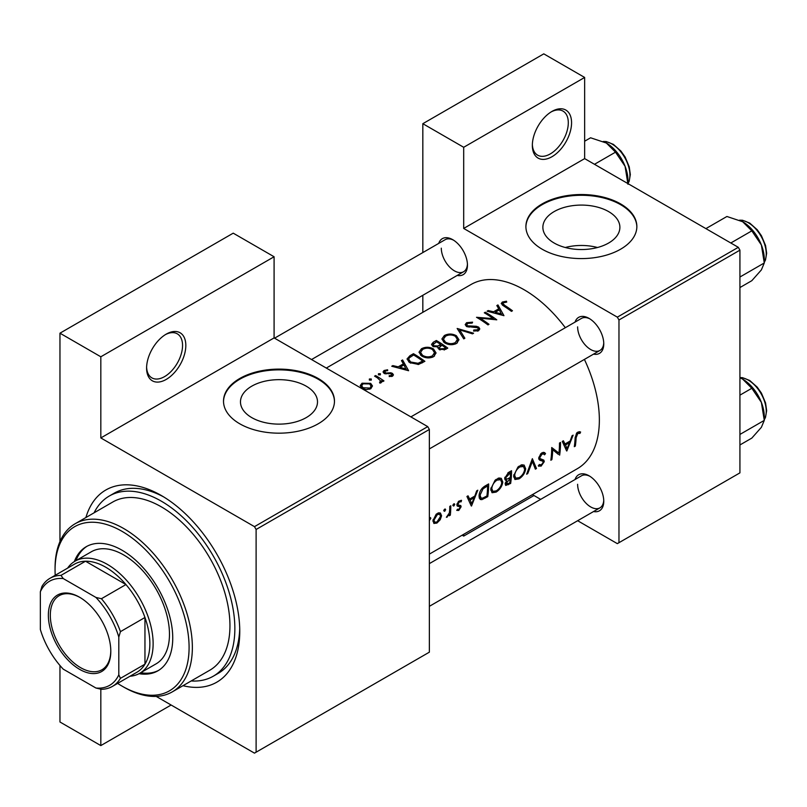 <?xml version="1.0" encoding="UTF-8"?>
<svg xmlns="http://www.w3.org/2000/svg" width="807" height="807" viewBox="0 0 807 807"><rect width="100%" height="100%" fill="white"/><g stroke="black" fill="none" stroke-linecap="round" stroke-linejoin="round"><path stroke-width="1.21" d="M532.348 145.401A27.741 16.019 -60 0 1 551.958 111.427A27.741 16.019 -60 0 1 571.568 122.755A27.741 16.019 -60 0 1 551.958 156.729A27.741 16.019 -60 0 1 532.348 145.401M532.358 144.423A25.431 14.677 120 0 0 537.613 155.156A25.431 14.677 120 0 0 557.203 148.337A25.431 14.677 120 0 0 568.299 122.755A25.431 14.677 120 0 0 563.034 111.114A25.431 14.677 120 0 0 551.12 111.931M146.592 368.113A27.741 16.019 -60 0 1 166.212 334.138A27.741 16.019 -60 0 1 185.822 345.467A27.741 16.019 -60 0 1 166.212 379.431A27.741 16.019 -60 0 1 146.592 368.113M146.612 367.135A25.431 14.677 120 0 0 151.857 377.868A25.431 14.677 120 0 0 171.457 371.049A25.431 14.677 120 0 0 182.553 345.467A25.431 14.677 120 0 0 177.288 333.826A25.431 14.677 120 0 0 165.374 334.643M608.609 243.038A38.514 22.233 0 0 0 619.887 227.312A38.514 22.233 0 0 0 596.121 206.774A38.514 22.233 0 0 0 554.147 211.595A38.514 22.233 0 0 0 542.869 227.312A38.514 22.233 0 0 0 566.645 247.85A38.514 22.233 0 0 0 608.609 243.038M597.493 247.507A38.514 22.233 0 0 0 565.273 247.507M620.603 249.202A55.481 32.028 0 0 0 636.854 226.555A55.481 32.028 0 0 0 602.607 196.969A55.481 32.028 0 0 0 542.153 203.909A55.481 32.028 0 0 0 525.902 226.555A55.481 32.028 0 0 0 560.149 256.152A55.481 32.028 0 0 0 620.603 249.202M636.854 226.938A55.481 32.028 0 0 0 602.304 197.654A55.481 32.028 0 0 0 542.153 204.665A55.481 32.028 0 0 0 525.902 226.938M306.226 417.612A38.514 22.233 0 0 0 317.504 401.896A38.514 22.233 0 0 0 293.728 381.358A38.514 22.233 0 0 0 251.764 386.17A38.514 22.233 0 0 0 240.476 401.896A38.514 22.233 0 0 0 264.252 422.434A38.514 22.233 0 0 0 306.226 417.612M318.22 423.786A55.481 32.028 0 0 0 334.471 401.14A55.481 32.028 0 0 0 300.224 371.553A55.481 32.028 0 0 0 239.76 378.493A55.481 32.028 0 0 0 223.509 401.14A55.481 32.028 0 0 0 257.756 430.736A55.481 32.028 0 0 0 318.22 423.786M334.461 401.513A55.481 32.028 0 0 0 299.922 372.229A55.481 32.028 0 0 0 239.76 379.25A55.481 32.028 0 0 0 223.519 401.513M575.048 479.509A20.8 12.014 60 0 1 589.06 475.787A20.8 12.014 60 0 1 603.767 501.268A20.8 12.014 60 0 1 593.538 511.537M589.907 476.301A18.49 10.673 -120 0 0 581.454 475.817L429.364 563.619M575.048 322.104A20.8 12.014 60 0 1 589.06 318.382A20.8 12.014 60 0 1 603.767 343.863A20.8 12.014 60 0 1 593.538 354.132M589.907 318.896A18.49 10.673 -120 0 0 581.454 318.402L410.874 416.886M438.726 243.401A20.8 12.014 60 0 1 452.737 239.679A20.8 12.014 60 0 1 467.455 265.16A20.8 12.014 60 0 1 457.226 275.429M453.584 240.193A18.49 10.673 -120 0 0 445.131 239.699L274.551 338.183M85.905 517.529A110.952 64.056 60 0 1 161.309 495.508A110.952 64.056 60 0 1 239.76 631.397A110.952 64.056 60 0 1 182.987 685.688M163.801 496.991A104.022 60.061 -120 0 0 114.201 493.188L109.298 496.023A104.022 60.061 -120 0 0 94.086 512.808M429.364 554.116L577.338 468.696A106.332 61.393 -120 0 0 599.359 420.013A106.332 61.393 -120 0 0 584.399 359.408M580.606 432.017L579.174 431.664L576.551 433.188L575.098 438.211A106.332 61.393 60 0 1 574.312 446.675L575.341 446.079A106.332 61.393 -120 0 0 576.117 437.747L577.792 433.48L579.981 433.379L580.606 432.017M566.827 450.992L573.131 435.155L572.012 435.8L570.186 440.995L565.001 443.981L563.397 440.783L562.277 441.419L566.595 450.861M559.644 455.148A106.332 61.393 -120 0 0 560.522 442.438L559.493 443.033A106.332 61.393 60 0 1 558.948 453.1L551.716 447.522A106.332 61.393 60 0 1 550.838 460.232L551.867 459.637A106.332 61.393 -120 0 0 552.704 449.721L558.494 454.482M538.309 465.831L541.083 466.143L544.271 461.654L543.827 460.121L540.145 458.638L539.782 457.609L542.072 454.099L543.736 454.018L544.533 454.825L545.522 453.605L544.493 452.515L542.072 452.747L540.67 453.897L538.753 458.184L539.792 460.242L542.657 461.12L538.814 458.911L542.657 461.12L543.242 462.3L541.376 464.832L539.328 464.539L538.309 465.831L538.874 466.335M538.773 457.912L540.559 458.951L538.773 457.851M539.923 465.003L539.328 464.539M536.463 468.524L532.358 458.699L526.638 474.203L527.738 473.568L532.388 461.433L535.364 469.16L536.463 468.524L534.829 467.586M525.69 468.847L524.147 465.104L521.816 464.782L517.943 467.021L513.655 475.858L514.927 479.509L519.032 478.874C522.795 476.412 525.014 473.063 525.69 468.847L524.6 468.221M510.649 483.433A106.332 61.393 -120 0 0 511.527 470.723L508.43 472.509L504.708 478.329L505.434 480.246L506.725 480.326L505.162 483.766L505.707 485.451L510.649 483.433L509.641 482.858M502.801 482.061L501.268 478.319L498.938 477.996L495.064 480.236L490.767 489.072L492.038 492.724L496.154 492.088C499.916 489.617 502.125 486.278 502.801 482.061L501.722 481.436M487.761 496.648A106.332 61.393 -120 0 0 488.639 483.938L485.098 485.985C481.476 488.174 479.459 491.402 479.045 495.68L480.195 499.452L481.89 499.634L487.761 496.648L486.762 496.063M471.48 506.05L477.784 490.202L476.665 490.848L474.839 496.043L469.644 499.039L468.05 495.831L466.93 496.476L471.248 505.908M461.322 500.3L458.517 501.329L456.923 504.829L457.256 506.07L459.839 506.786L460.061 507.462L458.87 509.338L457.508 509.197L456.742 510.387L458.759 510.458L461.09 506.826L460.807 505.616L458.205 504.93L457.952 504.193L459.455 501.803L461.1 501.853L461.554 500.401M458.285 504.98L456.984 504.224L458.285 504.98M456.923 505.091L459.839 506.786M453.806 503.881L454.755 504.425L454.311 503.76L453.292 504.345L452.848 505.535L453.776 506.07L454.755 504.425L454.311 503.76M452.848 505.535L453.776 506.07L452.848 505.535M450.326 515.169A106.332 61.393 -120 0 0 450.79 505.787L449.771 506.382A106.332 61.393 60 0 1 449.711 509.59L449.368 512.919L446.382 517.307L449.428 514.422A106.332 61.393 60 0 1 449.297 515.764L450.326 515.169L449.408 514.644M444.707 509.136L445.656 509.681L445.222 509.005L444.193 509.6L443.749 510.781L444.687 511.325L445.656 509.681L445.222 509.005M443.749 510.781L444.687 511.325L443.749 510.781M433.853 523.41L436.89 523.087L440.219 519.728L441.58 515.774L440.39 512.99L438.574 512.838L436.163 514.241L432.925 520.767L434.005 523.501M429.364 519.587L429.869 519.879L430.837 518.235L430.403 517.559L429.385 518.155M429.889 517.691L430.837 518.235L430.403 517.559M565.334 327.713A106.332 61.393 -120 0 0 471.006 284.518L326.3 368.063M506.453 301.213L502.368 302.03L501.218 303.533L503.709 305.994A106.332 61.393 60 0 1 511.436 311.361L512.465 310.766A106.332 61.393 -120 0 0 504.859 305.47L502.882 303.624L503.487 302.746L506.725 302.09L506.453 301.213L506.453 302.111M496.819 305.571L498.746 308.799L493.561 311.795L488.205 310.554L487.085 311.189L503.961 315.678L497.949 304.925L496.819 305.571M466.597 322.689L465.195 324.606L466.426 326.421L477.724 327.763L478.289 328.701L477.492 329.791L473.79 330.013L473.568 331.052L478.551 330.739L479.802 328.933L478.702 327.138L476.322 326.28L467.465 325.836L466.728 324.747L467.767 323.375L472.186 323.072L472.579 322.164L466.597 322.689L466.597 326.522M473.598 333.21L457.166 328.469L463.763 338.879L464.862 338.244L459.667 329.871L472.498 333.846L473.598 333.21M433.5 348.927C429.495 346.788 425.501 346.728 421.506 348.725L419.004 352.195L421.526 355.907C425.551 358.288 429.576 358.54 433.621 356.674L436.073 352.972L433.5 348.927L433.5 350.369M424.896 361.324A106.332 61.393 -120 0 0 413.456 353.708L409.906 355.756L407.031 358.994L409.643 362.585L418.54 364.441L424.896 361.324M385.02 373.782L385.151 371.069L387.683 370.635L387.592 369.777L384.071 370.504L383.022 371.906L384.041 373.348L390.457 373.691L391.496 374.034L391.536 375.426L389.216 375.659L389.236 376.556L392.565 376.153L393.453 374.892L392.484 373.409L390.81 372.773L386.099 373.056L384.505 371.956L384.505 373.591M391.496 374.034L391.536 376.506M380.369 373.742L378.463 373.742L378.463 374.841L380.369 374.862L380.369 373.742M378.463 373.742L378.463 374.841L378.463 373.742M383.971 380.924A106.332 61.393 -120 0 0 375.608 375.558L374.579 376.153A106.332 61.393 60 0 1 377.394 377.837L380.743 381.075L379.542 382.165L379.865 383.113L381.045 382.8L381.711 380.662A106.332 61.393 60 0 1 382.942 381.519L383.971 380.924M381.872 381.489L381.711 382.135M370.665 383.345L362.03 383.224L360.204 385.665L362.01 388.338L366.136 389.65L370.685 388.782L372.491 385.978L370.665 383.345L370.665 384.899M371.281 378.997L369.374 378.987L369.374 380.097L371.281 380.117L371.281 378.997M369.374 378.987L369.374 380.097L369.374 378.987M401.472 360.618L403.399 363.846L398.214 366.842L392.858 365.601L391.738 366.247L408.614 370.726L402.592 359.972L401.472 360.618M437.959 348.15L437.959 346.98L439.079 349.421L445.545 349.401L447.774 348.11A106.332 61.393 -120 0 0 436.335 340.493L433.238 342.279L431.523 344.438L432.834 346.344L437.959 346.98L437.838 347.575M456.379 335.722C452.384 333.584 448.389 333.513 444.385 335.51L441.883 338.98L444.405 342.703C448.43 345.073 452.465 345.325 456.51 343.469L458.961 339.767L456.379 335.722L456.379 337.165M496.769 319.824A106.332 61.393 -120 0 0 485.33 312.208L484.301 312.803A106.332 61.393 60 0 1 493.289 318.614L476.523 317.292A106.332 61.393 60 0 1 487.973 324.908L488.992 324.313A106.332 61.393 -120 0 0 479.994 318.15L496.769 319.824M577.641 520.717L617.335 543.636L739.928 472.862L739.928 250.15L618.969 319.986L617.335 317.151L463.692 228.442L584.651 158.616L584.651 77.452L543.787 53.857L422.828 123.693L422.828 252.581M617.335 317.151L738.294 247.315L584.651 158.616M256.112 752.195L429.364 652.167L429.364 429.455L256.112 529.483L256.112 752.195L254.477 753.143L156.195 696.401M422.828 312.329L422.828 295.281M540.66 499.372L532.428 494.62M618.969 542.697L618.969 319.986M584.651 77.452L463.692 147.288L463.692 228.442M463.692 147.288L422.828 123.693M463.692 534.305L463.692 536.09L462.149 535.202M738.294 247.315L739.928 250.15M577.62 484.281A18.49 10.673 -120 0 0 585.69 502.892A18.49 10.673 -120 0 0 599.944 507.845A18.49 10.673 -120 0 0 603.747 500.279M441.298 248.173A18.49 10.673 -120 0 0 449.368 266.774A18.49 10.673 -120 0 0 463.622 271.737A18.49 10.673 -120 0 0 467.424 264.171M577.62 326.875A18.49 10.673 -120 0 0 585.69 345.487A18.49 10.673 -120 0 0 599.944 350.44A18.49 10.673 -120 0 0 603.747 342.874M256.112 529.483L254.477 526.648L100.825 437.939L100.825 356.785L59.96 333.19L233.223 233.162L274.087 256.757L274.087 337.911L100.825 437.939M254.477 526.648L427.73 426.621L274.087 337.911M171.114 705.015L100.825 745.587L59.96 721.993L59.96 665.493M59.96 541.588L59.96 333.19M100.825 745.587L100.825 689.188M427.73 426.621L429.364 429.455M191.178 680.967A104.022 60.061 -120 0 0 213.31 676.185L218.223 673.361A104.022 60.061 -120 0 0 239.719 628.502M100.825 356.785L274.087 256.757M362.03 384.687L362.03 383.224M369.667 388.056L363.039 387.743L361.657 385.736L363.069 383.819L369.636 383.93L371.018 386.039L369.667 389.256M363.039 388.893L363.039 387.743M375.608 376.748L375.608 375.558M380.218 383.063L380.218 381.963M384.071 373.369L384.071 370.504M387.592 370.635L387.592 369.777M386.099 373.964L386.099 373.056M388.228 373.833L388.228 372.874M390.81 373.752L390.81 372.773M392.484 376.193L392.484 373.409M392.858 366.479L392.858 365.601M398.214 367.77L398.214 366.842M403.399 365.278L403.399 363.846M402.592 362.474L402.592 359.972M406.314 369.112L399.929 367.286L404.025 364.925L406.314 370.11M399.929 368.224L399.929 367.286M413.456 355.07L413.456 353.708M413.598 354.989A106.332 61.393 60 0 1 422.697 361.042L418.056 363.301L410.672 362L408.685 359.276L409.31 357.814L413.598 354.989M422.697 362.595L422.697 361.042M418.056 364.542L418.056 363.301M410.672 363.2L410.672 362M421.506 350.288L421.506 348.725M432.401 355.826C429.122 357.36 425.844 357.188 422.555 355.322L420.538 352.366L422.717 349.381C425.945 347.746 429.193 347.797 432.471 349.522L434.499 352.679L432.401 355.826L432.401 357.269M422.555 356.523L422.555 355.322M436.335 341.865L436.335 340.493M433.238 344.044L433.238 342.279M445.575 347.827L444.183 348.634L440.077 348.816L439.331 347.595L441.913 345.235A106.332 61.393 60 0 1 445.575 347.827L445.575 349.381M444.183 350.067L444.183 348.634M440.077 349.976L440.077 348.816M440.733 344.448L437.777 345.991L433.863 345.759L433.097 344.579L436.486 341.775A106.332 61.393 60 0 1 440.733 344.448L440.733 345.931M437.777 347.02L437.777 345.991M433.863 346.849L433.863 345.759M444.385 337.084L444.385 335.51M455.279 342.612C452.011 344.145 448.732 343.974 445.434 342.107L443.416 339.152L445.595 336.166C448.823 334.532 452.081 334.582 455.36 336.317L457.377 339.465L455.279 342.612L455.279 344.054M445.434 343.308L445.434 342.107M459.667 332.171L459.667 329.871M467.465 326.896L467.465 325.836M468.998 327.228L468.998 326.31M476.322 327.228L476.322 326.28M478.702 330.648L478.702 327.138M473.79 331.092L473.79 330.013M477.492 331.163L477.492 329.791M485.33 313.409L485.33 312.208M479.994 319.38L479.994 318.15M493.289 319.491L493.289 318.614M488.205 311.431L488.205 310.554M493.561 312.723L493.561 311.795M498.746 310.231L498.746 308.799M497.949 307.427L497.949 304.925M501.672 314.064L495.276 312.238L499.372 309.878L501.672 315.063M495.276 313.177L495.276 312.238M502.368 305.086L502.368 302.03M574.463 445.575L575.341 446.079M577.812 432.118L579.981 433.379M577.257 432.491L578.538 433.238M576.803 432.905L577.792 433.48M467.646 497.879L469.644 499.039M471.732 503.679L470.128 500.037L474.213 497.677L471.732 503.679L469.886 502.62M468.161 498.908L470.128 500.037M473.104 497.041L474.213 497.677M457.256 509.59L458.759 510.458M456.923 505.111L459.597 506.655M458.568 501.288L459.455 501.803M457.105 503.699L457.952 504.193M456.954 504.436L461.09 506.826M446.654 516.762L447.249 517.105M439.543 519.345L440.219 519.728M435.74 522.422L436.89 523.087M440.37 515.068L441.58 515.774M437.001 521.958L434.761 522.23L433.954 520.172L437.364 514.553L439.694 514.261L440.561 516.359L437.001 521.958M433.077 519.658L433.954 520.172M436.436 514.009L437.364 514.553M479.227 498.101L481.89 499.634M487.599 485.885A106.332 61.393 60 0 1 486.914 495.982L482.636 498.131L481.002 498.03L480.074 495.084L483.02 488.86L487.599 485.885L486.439 485.209M479.176 494.57L480.074 495.084M482.072 488.316L483.02 488.86M495.014 491.433L496.154 492.088M496.275 490.858L492.825 491.362L491.796 488.477C492.26 484.936 494.005 482.152 497.021 480.115L500.582 479.721L501.772 482.657C501.208 486.107 499.372 488.84 496.275 490.858M490.908 487.963L491.796 488.477M495.932 479.479L497.021 480.115M504.768 479.197L506.725 480.326M509.792 482.768L508.4 483.575L506.191 483.151L510.206 478.773A106.332 61.393 60 0 1 509.792 482.768M506.483 484.099L505.394 482.687M508.41 478.531L509.52 479.176M509.126 478.148L510.206 478.773M510.296 477.472L507.492 478.955L506.241 478.944L505.737 477.734L510.488 472.67A106.332 61.393 60 0 1 510.296 477.472M504.859 477.24L505.737 477.734M507.885 472.852L509.025 473.517M509.328 471.994L510.488 472.67M517.902 478.218L519.032 478.874M519.163 477.653L515.713 478.148L514.674 475.262C515.148 471.722 516.894 468.938 519.9 466.9L523.471 466.507L524.661 469.452C524.096 472.902 522.26 475.636 519.163 477.653M513.787 474.748L514.674 475.262M518.82 466.275L519.9 466.9M531.631 460.999L532.388 461.433M527.082 473.184L527.738 473.568M543.262 452.303L545.522 453.605M541.053 453.514L542.072 454.099M538.915 457.105L539.782 457.609M538.763 458.467L544.271 461.654M539.005 464.953L541.083 466.143M539.036 459.496L541.225 460.757M553.975 450.225L553.975 450.75M551.706 449.146L552.704 449.721M550.989 459.133L551.867 459.637M551.706 448.642L558.948 453.1M562.993 442.831L565.001 443.981M567.079 448.631L565.475 444.99L569.56 442.629L567.079 448.631L565.233 447.572M563.508 443.86L565.475 444.99M568.451 441.994L569.56 442.629M463.692 536.09L533.982 495.508M139.036 673.684A71.662 41.369 -120 0 0 157.91 670.809A71.662 41.369 -120 0 0 168.885 613.391A71.662 41.369 -120 0 0 122.079 550.243A71.662 41.369 -120 0 0 86.248 546.692A71.662 41.369 -120 0 0 74.335 561.601M87.075 546.238A71.662 41.369 -120 0 0 75.969 560.633M117.62 683.388A94.772 54.715 -120 0 0 122.079 686.132A94.772 54.715 -120 0 0 189.09 647.446A94.772 54.715 -120 0 0 122.079 531.369A94.772 54.715 -120 0 0 55.058 570.065A94.772 54.715 -120 0 0 55.209 575.29M123.713 687.08L122.079 686.132L123.713 687.08A97.082 56.056 60 0 0 172.254 691.892L209.85 670.183A97.082 56.056 -120 0 0 224.729 592.388A97.082 56.056 -120 0 0 161.309 506.836A97.082 56.056 -120 0 0 112.758 502.025L75.172 523.733A97.082 56.056 60 0 1 123.713 528.535A97.082 56.056 60 0 1 187.133 614.087A97.082 56.056 60 0 1 172.254 691.892M213.31 676.185A104.022 60.061 -120 0 0 229.259 592.832A104.022 60.061 -120 0 0 161.309 501.167A104.022 60.061 -120 0 0 109.298 496.023M67.586 568.148A64.721 37.364 60 0 1 75.001 561.188L91.352 551.756A64.721 37.364 60 0 1 123.713 554.964A64.721 37.364 60 0 1 165.99 611.999A64.721 37.364 60 0 1 156.074 663.858L139.732 673.3A64.721 37.364 60 0 1 129.998 676.246M55.058 570.065L55.058 568.178A97.082 56.056 60 0 1 75.172 523.733M140.7 672.735A71.662 41.369 -120 0 0 158.717 670.324M730.809 242.998L751.821 230.863L761.384 244.985A30.505 17.613 -120 0 1 764.279 259.118L764.279 262.971L761.384 269.901L751.821 280.685L739.928 287.554M739.928 277.023L764.279 262.971L761.384 244.985A30.505 17.613 -120 0 0 742.702 221.754L751.821 230.863M705.903 228.613L726.915 216.488L742.702 221.754M739.928 444.96L751.821 438.1L761.384 427.307L764.279 420.376L739.928 434.438M761.384 402.4L764.279 420.376L764.279 416.523A30.505 17.613 -120 0 0 761.384 402.4A30.505 17.613 -120 0 0 742.702 379.159L751.821 388.278L761.384 402.4M739.928 395.148L751.821 388.278M739.928 377.737L742.702 379.159M594.487 164.295L615.509 152.16L625.072 166.282A30.505 17.613 -120 0 1 627.957 180.415L627.957 183.623L629.178 181.272L630.328 174.564L629.238 166.827L625.122 157.032L620.896 151.03L613.401 144.382L606.249 141.558L603.253 141.467M584.651 141.215L590.593 137.785L606.39 143.041A30.505 17.613 -120 0 1 625.072 166.282L627.957 184.268M606.39 143.041L615.509 152.16M48.359 615.267A44.153 25.491 60 0 1 79.58 597.241A44.153 25.491 60 0 1 110.801 651.31A44.153 25.491 60 0 1 79.58 669.336A44.153 25.491 60 0 1 48.359 615.267M80.075 597.533A42.761 24.694 -120 0 0 59.173 595.687A42.761 24.694 -120 0 0 50.316 615.267A42.761 24.694 -120 0 0 68.988 658.3A42.761 24.694 -120 0 0 101.944 669.76A42.761 24.694 -120 0 0 110.791 650.735M75.001 561.188A64.721 37.364 60 0 1 124.883 578.528A64.721 37.364 60 0 1 153.128 643.673A64.721 37.364 60 0 1 139.732 673.3M118.811 674.813L120.445 678.334A62.411 36.033 60 0 1 112.415 686.394L136.938 672.241A62.411 36.033 -120 0 0 144.957 664.181A62.411 36.033 -120 0 0 149.86 643.673A62.411 36.033 -120 0 0 144.957 617.496A62.411 36.033 -120 0 0 125.953 584.561L85.512 561.218A62.411 36.033 -120 0 0 74.526 564.133L50.004 578.296A62.411 36.033 60 0 1 60.999 575.371L63.228 578.558A60.101 34.701 -120 0 0 40.35 591.763L40.35 629.51A60.101 34.701 -120 0 0 63.228 669.144L95.922 688.018A60.101 34.701 -120 0 0 118.811 674.813L118.811 637.066A60.101 34.701 -120 0 0 95.922 597.432L63.228 578.558M95.922 597.432L101.43 598.723L125.953 584.561A62.411 36.033 -120 0 0 85.512 561.218L60.999 575.371M120.445 678.334L144.957 664.181L144.957 617.496L120.445 631.649L118.811 637.066M40.35 591.763L41.984 586.346A62.411 36.033 60 0 1 50.004 578.296M112.415 686.394A62.411 36.033 60 0 1 101.43 689.319L95.922 688.018M101.43 598.723A62.411 36.033 60 0 1 120.445 631.649M409.906 357.269L409.906 355.756M421.89 363.049L421.89 361.506M440.057 346.405L440.057 344.841M472.882 327.259L472.882 326.31M504.859 306.731L504.859 305.47M575.149 437.192L576.117 437.747M456.994 505.535L458.699 506.514M484.412 497.374L485.451 497.98M485.128 485.965L486.288 486.641M507.321 484.089L508.42 484.725M764.279 262.134A25.431 14.677 -120 0 0 766.247 253.832A25.431 14.677 -120 0 0 739.747 220.25M764.279 419.539A25.431 14.677 -120 0 0 766.247 411.237A25.431 14.677 -120 0 0 739.928 377.656M627.957 183.431A25.431 14.677 -120 0 0 629.924 175.129A25.431 14.677 -120 0 0 603.434 141.548M361.657 385.736L361.657 388.086M371.018 386.039L371.018 388.57M380.733 381.156L380.733 382.932M391.97 374.791L391.97 376.405M408.685 359.276L408.685 361.869M420.538 352.366L420.538 355.151M434.499 352.679L434.499 356.069M439.331 347.595L439.331 349.592M433.097 344.579L433.097 346.496M443.416 339.152L443.416 341.936M457.377 339.465L457.377 342.864M466.728 324.747L466.728 326.583M478.289 328.701L478.289 330.88M502.882 303.624L502.882 305.45M434.761 522.23L432.925 521.171M439.694 514.261L437.767 513.151M480.962 498.01L479.035 496.89M492.825 491.362L490.757 490.162M500.582 479.721L498.06 478.258M506.453 484.079L505.222 483.373M506.241 478.944L504.728 478.077M515.713 478.148L513.645 476.957M523.471 466.507L520.939 465.044M543.736 454.018L541.82 452.909M539.792 464.923L539.268 464.62M429.364 448.914L599.944 350.44M764.279 262.325L765.5 259.975L766.65 253.267L765.561 245.53L761.435 235.735L757.218 229.733L749.723 223.085L742.571 220.261L739.575 220.17M599.944 507.845L429.364 606.329M739.928 377.545L742.571 377.676L749.723 380.49L757.218 387.138L761.435 393.14L765.561 402.935L766.65 410.672L765.49 417.411L764.279 419.741M463.622 271.737L311.542 359.539"/></g></svg>
